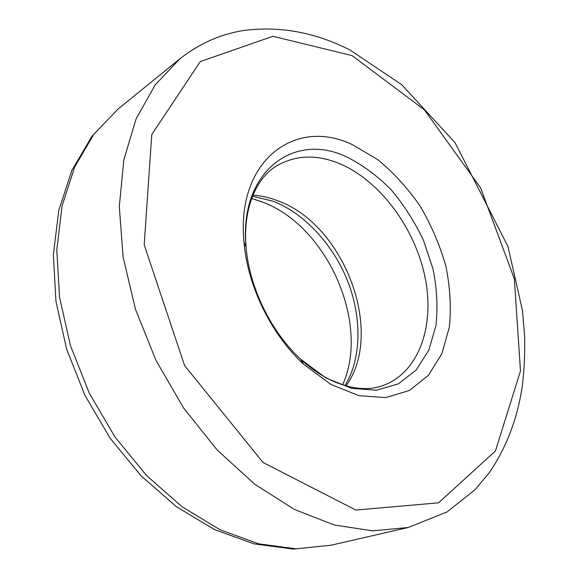 <?xml version="1.0" encoding="UTF-8"?>
<svg xmlns="http://www.w3.org/2000/svg" width="578" height="578" viewBox="0 0 578 578"><rect width="100%" height="100%" fill="white"/><g stroke="black" fill="none" stroke-linecap="round" stroke-linejoin="round"><path stroke-width="0.87" d="M352.782 144.883L377.723 159.615C393.56 172.62 407.707 188.139 420.163 206.165C431.34 225.203 439.916 245.216 445.876 266.198C450.161 287.273 451.302 307.597 449.323 327.177L441.852 353.772L428.349 375.433L409.318 390.518L385.714 397.599L358.945 395.684L330.84 384.392L303.566 364.162C271.161 334.366 247.514 285.9 243.974 242.03C235.896 159.962 295.9 116.872 352.782 144.883M251.64 198.492L261.769 201.773C326.895 225.189 370.585 323.348 342.588 384.912M330.941 545.242L295.979 548.818L258.554 543.79L220.059 529.773L182.135 506.819L146.537 475.528L115.044 437.069L89.265 393.112L70.487 345.738L59.556 297.251L56.803 249.934L62.056 205.92L74.692 166.948L93.766 134.363L118.107 109.004L91.931 136.256L71.831 170.496L58.775 210.443L53.371 254.652L55.972 301.47L66.6 349.018L84.894 395.251L110.073 438.124L141.01 475.759L176.312 506.624L214.474 529.571L253.995 543.862L293.357 549.1L330.941 545.242L408.249 527.49L372.709 530.864L334.286 524.997L294.412 509.449L254.775 484.263L217.256 450.096L183.753 408.227L156.031 360.542L135.505 309.338L123.128 257.167L119.292 206.57L123.837 159.824L136.119 118.822L155.142 84.937L179.671 58.999L118.107 109.004M352.038 55.575L424.353 109.806L480.614 187.893L514.333 278.798L520.482 370.96L495.433 450.956L438.594 502.817L355.846 510.063L263.019 462.458L184.628 365.636L144.189 244.812L151.776 134.515L200.313 61.571L272.888 36.306L352.038 55.575M346.554 156.862C362.37 164.781 377.181 175.69 390.988 189.591C403.87 204.836 414.701 221.75 423.472 240.325L433.023 269.045C436.932 288.595 437.907 307.431 435.949 325.551L428.84 350.109L416.146 370.05L398.379 383.85L376.451 390.244L351.684 388.344L325.782 377.875L300.719 359.256C270.995 331.88 249.371 287.569 246.091 247.29C238.584 172.02 293.638 131.379 346.554 156.862M243.974 242.03L246.091 247.29C242.587 207.336 257.304 177.193 276.472 165.987C295.683 154.825 316.975 154.145 340.341 163.95C380.172 181.116 414.657 227.819 424.873 276.436C435.133 324.966 419.411 371.979 383.496 385.345C362.868 393.56 330.052 386.61 300.719 359.256L303.566 364.162M252.933 195.169C261.22 195.696 269.507 197.568 277.801 200.79C344.271 224.452 385.027 332.271 346.012 385.938M408.249 527.49L446.975 511.985L474.899 489.884L489.371 472.587C506.545 447.285 517.534 418.364 522.346 385.829C524.282 369.573 525.041 352.992 524.629 336.093L522.454 310.552L507.997 246.582L455.038 142.65L401.652 84.641L349.957 49.997C315.306 32.368 280.027 25.851 244.111 30.439C220.709 34.051 199.229 43.567 179.671 58.999M344.9 385.627C361.149 359.877 362.334 318.702 347.877 281.696C333.434 244.682 304.216 213.116 272.982 201.18L252.499 196.238"/></g></svg>
